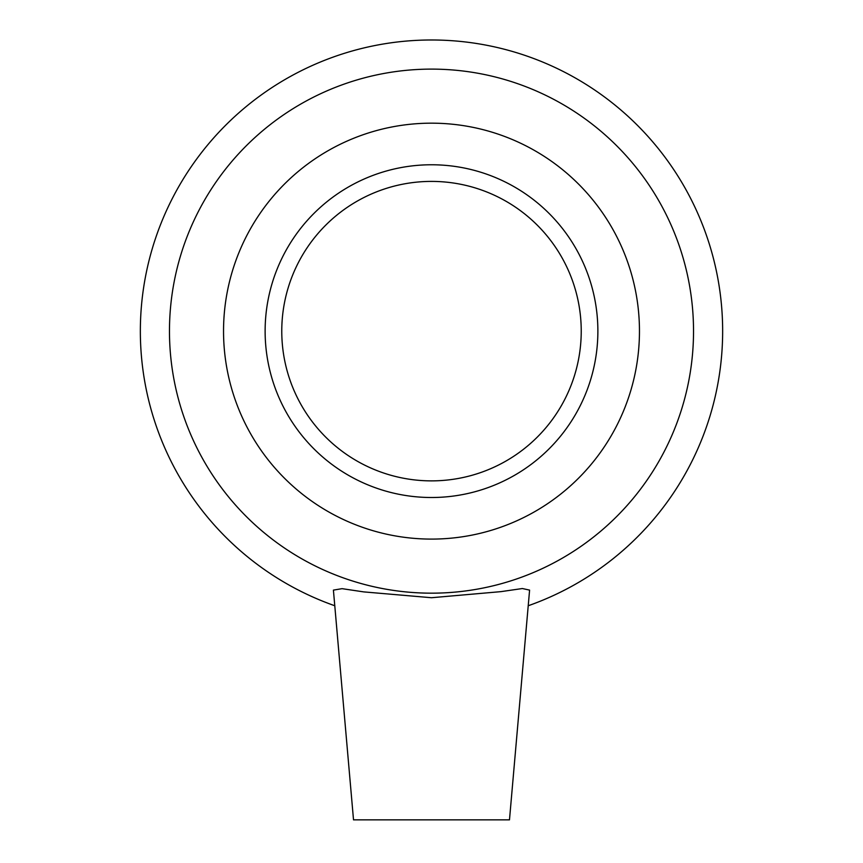 <?xml version="1.0" encoding="UTF-8"?>
<svg xmlns="http://www.w3.org/2000/svg" width="863" height="863" viewBox="0 0 863 863"><rect width="100%" height="100%" fill="white"/><g stroke="black" fill="none" stroke-linecap="round" stroke-linejoin="round"><path stroke-width="1.29" d="M333.409 590.109L353.517 819.85L509.483 819.85L529.591 590.109M333.42 590.109L342.072 588.663L363.69 591.889L431.5 597.725L500.939 591.64L522.363 588.534L529.58 590.109M528.221 605.75A291.144 291.144 0 0 0 665.643 158.091A291.144 291.144 0 0 0 197.357 158.091A291.144 291.144 0 0 0 334.779 605.75M431.5 593.172A262.039 262.039 0 0 0 658.426 200.119A262.039 262.039 0 0 0 204.574 200.119A262.039 262.039 0 0 0 431.5 593.172M431.5 539.095A207.961 207.961 0 0 0 639.461 331.133A207.961 207.961 0 0 0 431.5 123.172A207.961 207.961 0 0 0 223.539 331.133A207.961 207.961 0 0 0 431.5 539.095M431.5 497.509A166.376 166.376 0 0 0 597.876 331.133A166.376 166.376 0 0 0 431.5 164.768A166.376 166.376 0 0 0 265.124 331.133A166.376 166.376 0 0 0 431.5 497.509M431.5 480.874A149.731 149.731 0 0 0 581.231 331.133A149.731 149.731 0 0 0 431.5 181.403A149.731 149.731 0 0 0 281.769 331.133A149.731 149.731 0 0 0 431.5 480.874"/></g></svg>
